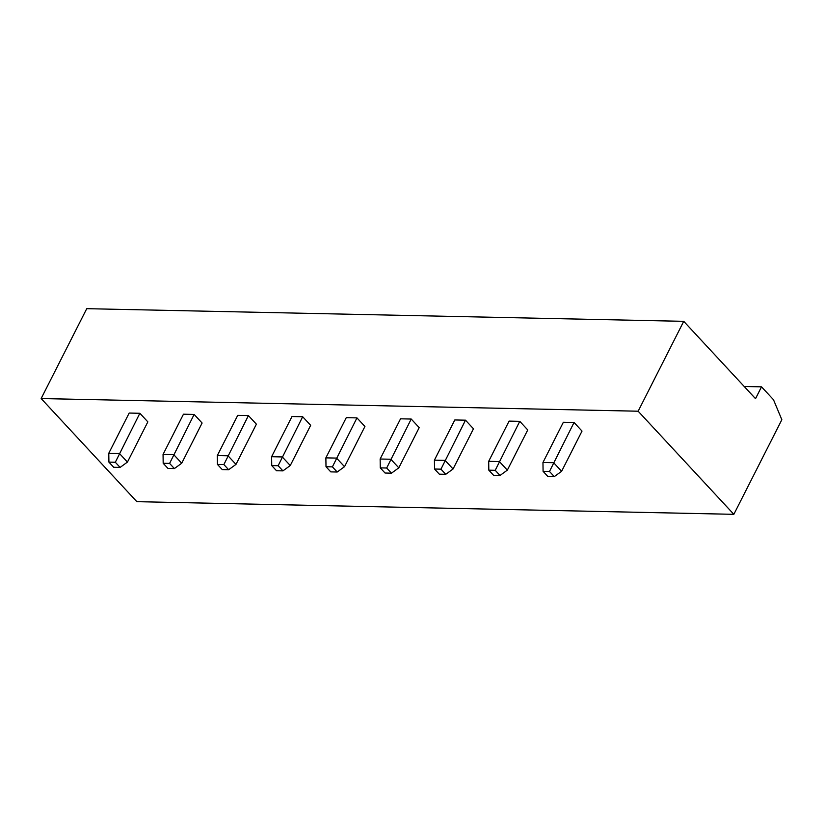<?xml version="1.0" encoding="UTF-8"?>
<svg xmlns="http://www.w3.org/2000/svg" width="823" height="823" viewBox="0 0 823 823"><rect width="100%" height="100%" fill="white"/><g stroke="black" fill="none" stroke-linecap="round" stroke-linejoin="round"><path stroke-width="1.23" d="M683.738 321.33L86.744 308.676L41.15 398.548L136.855 501.67L733.849 514.324L781.85 419.72L773.486 399.731L761.522 386.841L755.524 398.671L683.738 321.33L638.144 411.212L41.15 398.548M638.144 411.212L733.849 514.324M248.412 415.584L237.724 415.358L217.323 455.561L228.012 455.788L235.985 464.388L256.385 424.174L248.412 415.584L223.866 464.563L217.457 464.429L217.323 455.561M302.679 416.736L292 416.51L271.6 456.714L282.279 456.94L290.262 465.54L310.652 425.326L302.679 416.736L278.143 465.715L271.734 465.571L271.6 456.714M139.859 413.28L129.18 413.053L108.78 453.267L119.469 453.494L127.442 462.084L147.842 421.87L139.859 413.28L115.323 462.259L108.914 462.125L108.78 453.267M194.135 414.432L183.457 414.206L163.057 454.409L173.735 454.635L181.708 463.236L202.108 423.022L194.135 414.432L169.6 463.411L174.383 468.565L181.708 463.236M356.956 417.889L346.267 417.662L325.867 457.866L336.556 458.092L344.528 466.682L364.928 426.479L356.956 417.889L332.41 466.867L337.193 472.021L344.528 466.682M411.222 419.041L400.544 418.814L380.144 459.018L390.822 459.244L398.805 467.834L419.205 427.631L411.222 419.041L386.687 468.009L391.47 473.174L398.805 467.834M465.499 420.183L454.81 419.956L434.41 460.17L445.099 460.396L453.072 468.987L473.472 428.783L465.499 420.183L440.953 469.161L445.737 474.315L453.072 468.987M574.043 422.487L563.354 422.261L542.964 462.475L553.642 462.701L561.615 471.291L582.015 431.077L574.043 422.487L549.497 471.466L554.29 476.62L561.615 471.291M519.766 421.335L509.087 421.109L488.687 461.322L499.366 461.549L507.349 470.139L527.749 429.935L519.766 421.335L495.23 470.314L500.014 475.468L507.349 470.139M761.522 386.841L744.208 386.481M217.457 464.429L222.241 469.583L228.65 469.717L235.985 464.388M223.866 464.563L228.65 469.717M271.734 465.571L276.518 470.735L282.927 470.869L290.262 465.54M278.143 465.715L282.927 470.869M108.914 462.125L113.697 467.279L120.107 467.413L127.442 462.084M115.323 462.259L120.107 467.413M174.383 468.565L167.974 468.431L163.18 463.277L163.057 454.409M169.6 463.411L163.18 463.277M337.193 472.021L330.784 471.877L326.001 466.723L325.867 457.866M332.41 466.867L326.001 466.723M391.47 473.174L385.061 473.03L380.277 467.876L380.144 459.018M386.687 468.009L380.277 467.876M445.737 474.315L439.328 474.182L434.544 469.028L434.41 460.17M440.953 469.161L434.544 469.028M554.29 476.62L547.881 476.486L543.087 471.332L542.964 462.475M549.497 471.466L543.087 471.332M495.23 470.314L488.821 470.18L493.605 475.334L500.014 475.468M488.821 470.18L488.687 461.322"/></g></svg>
